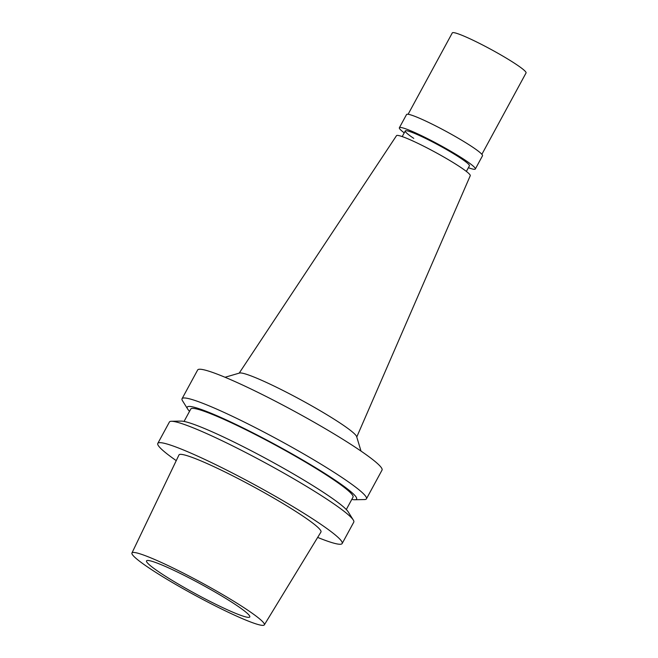 <?xml version="1.0" encoding="UTF-8"?>
<svg xmlns="http://www.w3.org/2000/svg" width="658" height="658" viewBox="0 0 658 658"><rect width="100%" height="100%" fill="white"/><g stroke="black" fill="none" stroke-linecap="round" stroke-linejoin="round"><path stroke-width="0.99" d="M264.327 624.878L320.948 532.034A80.77 7.6 -151.5 0 0 302.154 515.601A80.77 7.6 -151.5 0 0 225.604 472.263A80.77 7.6 -151.5 0 0 178.976 454.949L131.945 553A75.316 7.09 28.5 0 1 175.423 569.145A75.316 7.09 28.5 0 1 246.808 609.555A75.316 7.09 28.5 0 1 264.327 624.878A75.316 7.09 28.5 0 1 220.594 608.535A75.316 7.09 28.5 0 1 149.506 568.273A75.316 7.09 28.5 0 1 131.945 553M176.254 460.641A104.902 9.87 28.5 0 1 157.797 443.41A104.902 9.87 28.5 0 1 218.522 466.029A104.902 9.87 28.5 0 1 317.74 522.213A104.902 9.87 28.5 0 1 342.168 543.516A104.902 9.87 28.5 0 1 317.666 537.422M342.168 543.516L353.782 522.131A104.902 9.87 -151.5 0 0 353.305 520.034A104.902 9.87 -151.5 0 0 329.345 500.828A104.902 9.87 -151.5 0 0 237.365 448.254A104.902 9.87 -151.5 0 0 171.417 421.276A104.902 9.87 -151.5 0 0 169.402 422.025L157.797 443.41M353.305 520.034L348.181 511.817A96.356 9.072 -151.5 0 0 326.171 494.174A96.356 9.072 -151.5 0 0 241.683 445.877A96.356 9.072 -151.5 0 0 181.106 421.104L171.417 421.276M346.297 509.531L353.033 497.127A92.309 8.686 -151.5 0 0 331.533 478.382A92.309 8.686 -151.5 0 0 244.225 428.942A92.309 8.686 -151.5 0 0 190.779 409.029L184.051 421.433M189.545 411.316A96.356 9.072 28.5 0 1 187.662 409.029A96.356 9.072 28.5 0 1 236.559 424.739A96.356 9.072 28.5 0 1 334.149 479.485A96.356 9.072 28.5 0 1 354.736 499.743A96.356 9.072 28.5 0 1 351.791 499.414M187.662 409.029L182.537 400.804A104.902 9.87 28.5 0 1 182.06 398.707A104.902 9.87 28.5 0 1 242.794 421.334A104.902 9.87 28.5 0 1 342.004 477.511A104.902 9.87 28.5 0 1 366.44 498.822A104.902 9.87 28.5 0 1 364.425 499.562L354.736 499.743M366.44 498.822L382.035 470.092A104.902 9.87 -151.5 0 0 357.607 448.789A104.902 9.87 -151.5 0 0 258.388 392.604A104.902 9.87 -151.5 0 0 197.655 369.985L182.06 398.707M225.044 377.264L239.553 373.037A66.927 6.3 28.5 0 1 280.39 389.166A66.927 6.3 28.5 0 1 341.05 423.694A66.927 6.3 -151.5 0 1 356.652 436.624L361.012 451.092M356.768 436.986L470.256 175.711A41.964 3.948 -151.5 0 0 460.468 167.214A41.964 3.948 -151.5 0 0 420.923 144.809A41.964 3.948 -151.5 0 0 396.503 135.663L239.183 373.152M160.215 572.814A58.743 5.527 -151.5 0 0 215.775 604.274A58.743 5.527 -151.5 0 0 249.785 616.941A58.743 5.527 -151.5 0 0 236.099 605.015A58.743 5.527 -151.5 0 0 180.539 573.554A58.743 5.527 -151.5 0 0 146.528 560.879A58.743 5.527 -151.5 0 0 160.215 572.814M466.374 171.425L469.434 165.791A36.503 3.438 -151.5 0 0 460.929 158.381A36.503 3.438 -151.5 0 0 426.4 138.83A36.503 3.438 -151.5 0 0 405.27 130.95A36.503 3.438 -151.5 0 0 413.767 138.369M404.226 132.867A43.222 4.071 28.5 0 1 399.365 127.751A43.222 4.071 28.5 0 1 424.385 137.07A43.222 4.071 28.5 0 1 465.264 160.215A43.222 4.071 28.5 0 1 475.331 168.991A43.222 4.071 28.5 0 1 468.389 167.708M475.331 168.991L482.503 155.781A43.222 4.071 -151.5 0 0 472.444 146.997A43.222 4.071 -151.5 0 0 431.566 123.852A43.222 4.071 -151.5 0 0 406.545 114.533L399.365 127.751M481.87 154.317L526.055 72.939A41.964 3.948 -151.5 0 0 516.275 64.418A41.964 3.948 -151.5 0 0 476.589 41.947A41.964 3.948 -151.5 0 0 452.301 32.9L408.116 114.278M405.27 130.95L402.211 136.584"/></g></svg>
